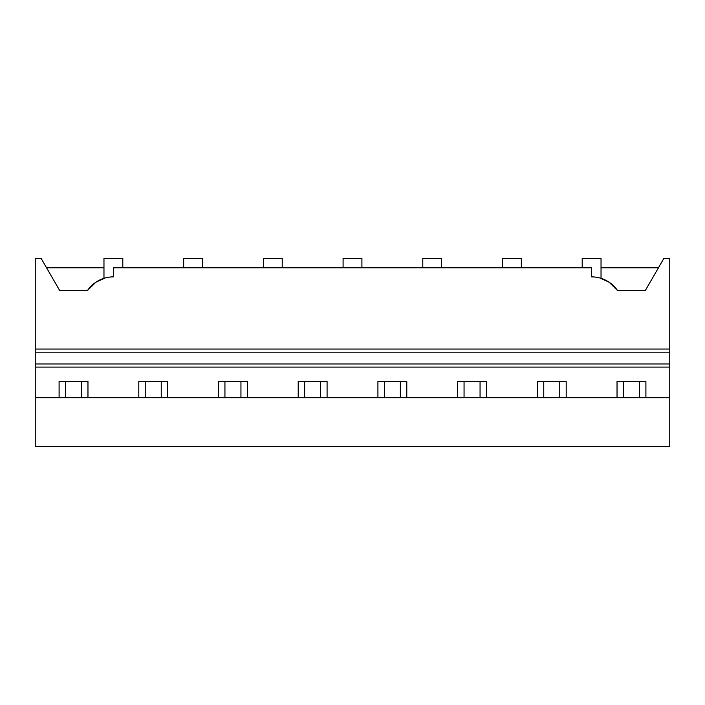 <?xml version="1.0" encoding="UTF-8"?>
<svg xmlns="http://www.w3.org/2000/svg" width="705" height="705" viewBox="0 0 705 705"><rect width="100%" height="100%" fill="white"/><g stroke="black" fill="none" stroke-linecap="round" stroke-linejoin="round"><path stroke-width="1.06" d="M669.75 397.69L669.75 446.635L35.25 446.635L35.25 397.69L669.75 397.69L669.75 363.956L35.25 363.956L35.25 397.69M105.239 277.946L95.871 282.22L87.49 290.522L59.678 290.522L41.11 258.365L35.25 258.365L35.25 363.956M87.966 397.69L87.966 381.528L59.097 381.528L59.097 397.69M591.61 267.777L591.61 276.871L591.618 267.777L113.382 267.777L113.382 276.871A31.381 31.381 0 0 0 87.49 290.522L87.49 290.522M46.548 267.777L103.97 267.777M122.802 267.777L122.802 258.365L103.97 258.365L103.97 278.316M599.761 277.946L609.129 282.22L617.51 290.522L645.322 290.522L663.89 258.365L669.75 258.365L669.75 363.956M609.869 282.731A31.381 31.381 0 0 1 617.51 290.522A31.381 31.381 0 0 0 591.61 276.871M35.25 352.183L669.75 352.183M138.806 397.69L138.806 381.528L167.675 381.528L167.675 397.69M218.506 397.69L218.506 381.528L247.376 381.528L247.376 397.69M298.215 397.69L298.215 381.528L327.085 381.528L327.085 397.69M377.915 397.69L377.915 381.528L406.785 381.528L406.785 397.69M457.624 397.69L457.624 381.528L486.494 381.528L486.494 397.69M537.325 397.69L537.325 381.528L566.194 381.528L566.194 397.69M617.034 397.69L617.034 381.528L645.903 381.528L645.903 397.69M601.03 267.777L658.452 267.777M582.198 267.777L582.198 258.365L601.03 258.365L601.03 278.316M202.502 267.777L202.502 258.365L183.679 258.365L183.679 267.777M282.212 267.777L282.212 258.365L263.379 258.365L263.379 267.777M361.912 267.777L361.912 258.365L343.088 258.365L343.088 267.777M441.621 267.777L441.621 258.365L422.788 258.365L422.788 267.777M521.321 267.777L521.321 258.365L502.498 258.365L502.498 267.777M65.53 381.528L65.53 397.69M81.533 381.528L81.533 397.69M145.239 381.528L145.239 397.69M161.242 381.528L161.242 397.69M224.939 381.528L224.939 397.69M240.943 381.528L240.943 397.69M304.648 381.528L304.648 397.69M320.652 381.528L320.652 397.69M384.348 381.528L384.348 397.69M400.352 381.528L400.352 397.69M464.057 381.528L464.057 397.69M480.061 381.528L480.061 397.69M543.758 381.528L543.758 397.69M559.761 381.528L559.761 397.69M623.467 381.528L623.467 397.69M639.47 381.528L639.47 397.69M35.25 349.046L669.75 349.046M35.25 367.094L669.75 367.094"/></g></svg>
